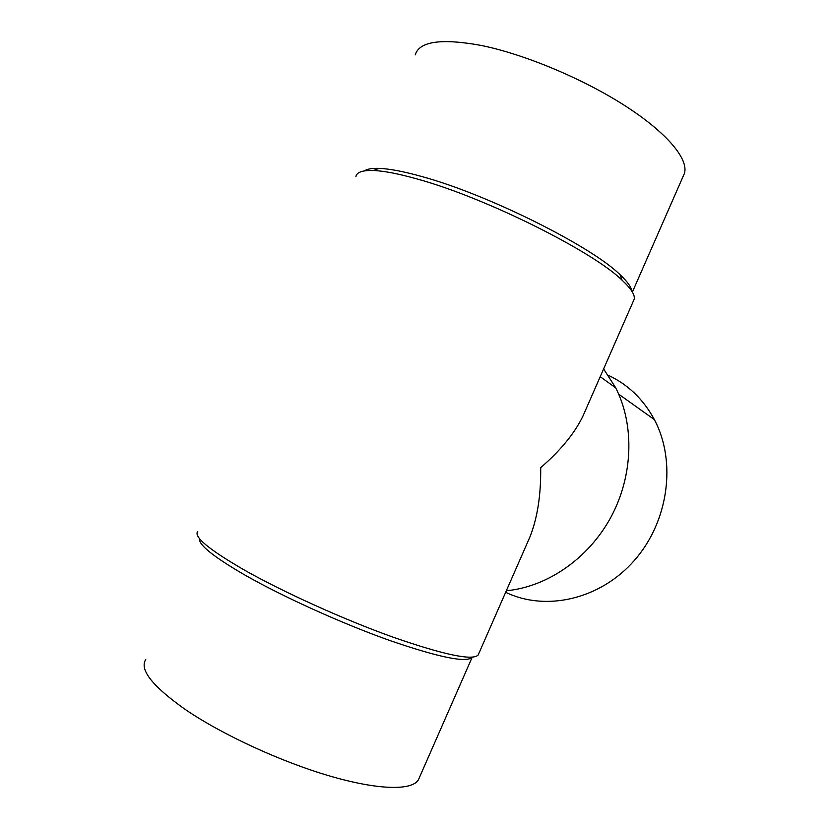 <?xml version="1.0" encoding="UTF-8"?>
<svg xmlns="http://www.w3.org/2000/svg" width="829" height="829" viewBox="0 0 829 829"><rect width="100%" height="100%" fill="white"/><g stroke="black" fill="none" stroke-linecap="round" stroke-linejoin="round"><path stroke-width="1.24" d="M478.644 653.894L478.136 655.055C472.447 660.796 444.251 654.9 393.526 637.346C344.543 619.833 283.435 592.227 244.089 569.906C208.773 549.461 193.333 536.622 197.768 531.399M633.439 300.937L634.133 299.342C635.242 295.103 631.242 288.741 622.133 280.254C593.036 251.498 485.825 197.82 417.754 179.157C398.79 173.779 383.962 170.898 373.278 170.494C362.439 170.183 356.646 172.235 355.921 176.639M586.01 409.091L582.932 416.117C574.673 433.246 560.601 450.427 540.695 467.66C541.016 495.058 537.41 518.198 529.876 537.078L526.581 544.591M506.332 590.756C547.14 586.953 588.466 558.622 610.88 517.244C633.232 475.836 634.631 425.028 615.729 387.868L603.616 368.936M505.659 592.289C545.555 611.667 599.978 599.647 634.278 560.539C668.682 521.576 676.682 461.442 654.361 419.598C643.356 399.246 627.999 384.49 608.299 375.299M419.339 777.706L418.417 779.809C412.189 790.586 379.081 790.358 330.191 776.141C281.383 761.944 222.276 734.722 185.478 709.614C152.495 686.308 139.251 669.614 145.749 659.542M418.417 779.809L472.167 657.283C466.53 663.024 439.111 657.449 389.92 640.558C342.46 623.688 283.342 596.973 245.197 575.222C213.571 556.881 198.349 544.684 199.53 538.622M631.833 291.166C631.315 287.052 627.377 281.549 619.999 274.648C591.637 246.472 488.26 194.618 422.293 176.67C403.91 171.51 389.495 168.743 379.06 168.38C372.024 168.173 367.133 169.002 364.408 170.888M683.272 176.059L684.36 173.572C688.992 159.634 667.77 133.334 625.439 106.019C583.191 78.745 524.052 54.03 480.644 45.336C441.08 38.196 419.277 41.377 415.236 54.88M478.136 655.055L529.876 537.078M582.932 416.117L634.133 299.342M600.217 376.698L615.729 387.868M618.693 394.179L654.361 419.598M379.06 168.38L373.278 170.494M619.999 274.648L622.133 280.254M632.382 292.067L684.36 173.572"/></g></svg>
